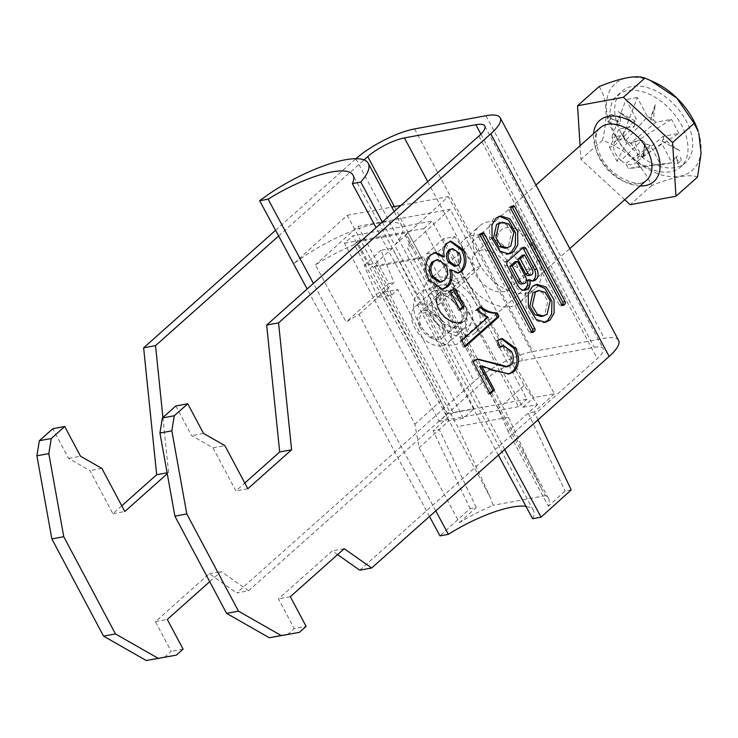 <?xml version="1.0" encoding="UTF-8"?>
<svg xmlns="http://www.w3.org/2000/svg" width="738" height="738" viewBox="0 0 738 738"><rect width="100%" height="100%" fill="white"/><g stroke="black" fill="none" stroke-linecap="round" stroke-linejoin="round"><path stroke-width="0.55" stroke-dasharray="3.69 2.77" d="M535.77 284.61L529.949 287.054L525.899 293.881L526.01 307.34L533.832 319.988L543.094 322.746L544.266 322.451M541.286 316.547L544.718 314.831L547.808 301.178L542.734 292.774L536.369 290.947M500.032 222.599L506.397 224.426L511.471 232.839L508.381 246.483L504.949 248.208M509.137 253.964L506.757 254.407L497.495 251.64L489.672 238.992L489.562 225.533L493.611 218.706L499.432 216.262M463.51 276.252A41.983 26.623 -131.7 0 0 520.013 302.322A41.983 26.623 -131.7 0 0 520.659 265.68A41.983 26.623 -131.7 0 0 464.156 239.61A41.983 26.623 -131.7 0 0 463.51 276.252M478.658 262.756A41.983 26.623 -131.7 0 0 535.161 288.826A41.983 26.623 -131.7 0 0 535.816 252.184A41.983 26.623 -131.7 0 0 479.313 226.114A41.983 26.623 -131.7 0 0 478.658 262.756M534.008 245.385A24.492 15.535 -131.7 0 0 501.047 230.182A24.492 15.535 -131.7 0 0 500.668 251.557A24.492 15.535 -131.7 0 0 533.629 266.759A24.492 15.535 -131.7 0 0 534.008 245.385M508.75 267.885A24.492 15.535 -131.7 0 0 475.798 252.673A24.492 15.535 -131.7 0 0 475.42 274.047A24.492 15.535 -131.7 0 0 508.371 289.25A24.492 15.535 -131.7 0 0 508.75 267.885M618.601 340.421A46.651 12.933 -28 0 0 604.348 338.327L532.91 351.546A46.651 12.933 152 0 0 474.23 381.417L236.723 592.965L248.623 590.76L486.13 379.212A29.16 8.09 152 0 1 522.808 360.541L594.247 347.33A29.16 8.09 -28 0 1 603.158 348.631A29.16 8.09 -28 0 1 597.254 358.65L359.747 570.197M275.569 230.311L355.854 158.799A46.651 12.933 152 0 1 355.928 158.735M278.632 235.994L364.009 159.934M164.445 657.337L171.179 651.34L155.404 621.654L209.278 573.666L236.723 592.965M183.089 649.136L171.179 651.34M287.479 634.579L294.213 628.582L306.122 626.377M337.58 554.616L332.303 550.908L278.429 598.896L294.213 628.582M175.847 405.965L191.631 435.641L212.996 447.846L235.92 490.955L244.795 483.058M121.77 505.816L112.896 513.722L89.971 470.604L68.597 458.409L52.813 428.723M209.73 581.664L221.179 571.47L248.623 590.76M162.913 417.477L168.578 472.523L167.249 473.704M167.092 472.8L168.578 472.523M112.896 513.722L124.805 511.517M101.872 468.399L89.971 470.604M68.597 458.409L80.507 456.204M155.404 621.654L167.305 619.45M209.278 573.666L221.179 571.47M247.83 488.759L235.92 490.955M212.996 447.846L224.906 445.641M203.531 433.446L191.631 435.641M344.212 548.703L332.303 550.908M290.338 596.691L278.429 598.896M489.691 393.05L488.51 394.101L490.097 393.806M488.51 394.101L471.305 361.758L472.892 361.463M471.305 361.758L476.241 359.461M474.654 359.757L477.025 359.249M506 366.952L510.724 365.153M509.137 365.448C512.31 361.638 512.523 357.017 509.792 351.574L511.379 351.288M509.792 351.574L501.895 345.947M500.06 346.639L498.759 347.589L500.346 347.294M498.759 347.589L495.816 340.864L497.412 340.569M495.816 340.864L501.296 338.659M508.251 374.092L491.434 370.338L493.021 370.042M491.434 370.338L479.958 366.057M464.737 346.113L463.556 347.174L465.143 346.878M463.556 347.174L460.18 340.827L461.767 340.532M460.18 340.827L486.416 317.46L488.002 317.165M486.416 317.46L475.383 310.467L476.969 310.172M475.383 310.467L479.368 306.916L480.955 306.621M479.368 306.916L480.032 307.442M459.829 309.37L458.639 310.421L460.235 310.126M458.639 310.421L448.861 292.027L450.448 291.731M448.861 292.027L452.745 288.567L454.34 288.272M452.745 288.567L453.15 289.324M441.97 289.407L441.176 289.591L427.376 280.329C422.56 270.311 423.197 261.953 429.295 255.256L430.881 254.961M429.295 255.256L434.682 252.728M442.837 257.027C441.389 251.28 442.302 246.796 445.567 243.558L447.154 243.263M445.567 243.558L450.291 241.437M457.846 273.042L457.043 273.254L449.793 270.108M427.376 280.329L428.962 280.034M439.461 282.405L442.726 280.671C446.638 276.612 447.099 271.455 444.138 265.191L436.075 259.794M454.59 266.483L456.813 265.32C459.691 262.11 459.949 258.143 457.597 253.411L451.029 248.835M457.597 253.411L459.184 253.116M456.813 265.32L458.399 265.034M444.138 265.191L445.724 264.896M442.726 280.671L444.313 280.375M481.702 233.725A1.78 1.282 79.5 0 0 480.586 233.236A1.78 1.282 79.5 0 0 480.106 233.476L478.787 234.647A1.78 1.282 -100.5 0 0 478.565 237.064L529.081 332.072A1.78 1.282 79.5 0 0 530.428 332.912A1.78 1.282 79.5 0 0 530.908 332.672L531.692 331.98M512.006 206.732A1.78 1.282 79.5 0 0 510.89 206.243A1.78 1.282 79.5 0 0 510.41 206.483L509.091 207.655A1.78 1.282 -100.5 0 0 508.869 210.072L559.386 305.08A1.78 1.282 79.5 0 0 560.732 305.919A1.78 1.282 79.5 0 0 561.212 305.68L562.587 305.421M561.996 304.978L561.212 305.68M522.227 255.348L529.958 269.887A3.791 2.74 -100.5 0 1 528.454 275.569M521.517 283.992A4.465 3.22 79.5 0 0 523.288 277.313L515.023 261.769M522.67 247.996A2.832 2.039 -100.5 0 0 521.434 247.71A2.832 2.039 -100.5 0 0 520.677 248.097L505.152 261.916A2.832 2.039 -100.5 0 0 504.792 265.772L515.705 286.298A9.188 6.633 79.5 0 0 522.679 290.606A9.188 6.633 79.5 0 0 523.842 290.228M527.476 280.117A7.841 5.664 79.5 0 0 531.351 281.224A7.841 5.664 79.5 0 0 532.504 280.827M676.847 158.993A2.915 1.845 48.3 0 1 676.894 156.447A2.915 1.845 48.3 0 1 680.814 158.255A2.915 1.845 48.3 0 1 680.768 160.801A2.915 1.845 48.3 0 1 676.847 158.993M673.48 161.991A2.915 1.845 48.3 0 1 673.526 159.445A2.915 1.845 48.3 0 1 677.447 161.253A2.915 1.845 48.3 0 1 677.401 163.799A2.915 1.845 48.3 0 1 673.48 161.991M441.398 323.115A14.575 9.243 -131.7 0 0 431.592 313.678A14.575 9.243 -131.7 0 0 421.02 314.886A14.575 9.243 -131.7 0 0 421.555 326.786A14.575 9.243 -131.7 0 0 436.804 337.451A14.575 9.243 -131.7 0 0 442.689 326.141A14.575 9.243 -131.7 0 0 441.398 323.115M419.968 327.082A16.909 10.719 -131.7 0 0 442.726 337.58A16.909 10.719 -131.7 0 0 442.984 322.82A16.909 10.719 -131.7 0 0 420.226 312.322A16.909 10.719 -131.7 0 0 419.968 327.082M475.493 302.552A34.99 22.186 48.3 0 1 474.949 333.078A34.99 22.186 48.3 0 1 427.865 311.362A34.99 22.186 48.3 0 1 428.409 280.827A34.99 22.186 48.3 0 1 475.493 302.552M698.314 131.724A58.007 36.78 48.3 0 1 674.91 176.733A58.007 36.78 48.3 0 1 614.228 134.307A58.007 36.78 48.3 0 1 612.088 86.964A58.007 36.78 48.3 0 1 654.154 82.158M599.099 86.567C607.014 98.274 608.14 116.17 602.494 140.285C625.547 149.177 641.949 164.251 651.709 185.515C673.785 176.64 689.061 173.808 697.539 177.037M619.062 129.021L609.487 147.194L613.564 146.438L634.579 126.152L619.062 129.021L626.534 143.071L616.959 161.244L621.036 160.487A14.935 9.474 48.3 0 1 615.593 153.781A14.935 9.474 48.3 0 1 613.564 146.438A14.935 9.474 48.3 0 1 614.514 142.397A14.935 9.474 48.3 0 1 625.787 140.312A14.935 9.474 48.3 0 1 630.483 143.31A14.935 9.474 48.3 0 1 635.925 150.017A14.935 9.474 48.3 0 1 637.955 157.36L642.032 156.604L634.569 142.554L630.483 143.31L655.944 122.204L671.451 119.335L634.569 142.554M621.165 133.024A47.822 30.323 48.3 0 1 621.903 91.3A47.822 30.323 48.3 0 1 686.248 120.986A47.822 30.323 48.3 0 1 685.51 162.711A47.822 30.323 48.3 0 1 621.165 133.024M616.451 137.222A47.822 30.323 48.3 0 1 617.189 95.497A47.822 30.323 48.3 0 1 681.534 125.183A47.822 30.323 48.3 0 1 680.796 166.908A47.822 30.323 48.3 0 1 616.451 137.222M623.084 135.22L625.787 140.312L647.549 116.844L637.272 97.508L623.084 135.22L611.811 137.305L614.514 142.397L636.276 118.929L625.999 99.593L611.811 137.305M639.708 166.484L637.005 161.401L661.709 143.476L671.986 162.812L639.708 166.484L628.435 168.568L625.732 163.485A14.935 9.474 48.3 0 1 621.036 160.487L642.042 140.202L626.534 143.071M642.032 156.604L678.923 133.384L663.416 136.253L637.955 157.36A14.935 9.474 48.3 0 1 637.005 161.401A14.935 9.474 48.3 0 1 625.732 163.485L650.436 145.561L660.722 164.897L628.435 168.568M620.335 117.849L620.63 122.499L611.119 118.827L610.833 114.178L620.335 117.849L616.968 120.847L617.263 125.506L620.63 122.499M663.416 136.253A17.749 11.254 48.3 0 1 663.407 139.021L679.79 150.866L662.844 141.428A17.749 11.254 48.3 0 1 661.709 143.476M678.923 133.384L671.451 119.335M647.549 116.844A17.749 11.254 48.3 0 1 650.464 118.145L655.243 104.685L653.259 119.934A17.749 11.254 48.3 0 1 655.944 122.204M637.272 97.508L625.999 99.593M634.579 126.152A17.749 11.254 48.3 0 1 634.579 123.384L618.195 111.539L635.141 120.977A17.749 11.254 48.3 0 1 636.276 118.929M650.436 145.561A17.749 11.254 48.3 0 1 647.53 144.261L642.752 157.72L644.726 142.48A17.749 11.254 48.3 0 1 642.042 140.202M660.722 164.897L671.986 162.812M609.487 147.194L616.959 161.244M653.259 119.934L650.842 119.962L650.464 118.145M662.844 141.428L662.087 141.106L663.407 139.021M644.726 142.48L645.123 144.242L647.53 144.261M635.141 120.977L633.877 123.098L634.579 123.384M624.708 199.694L580.944 159.473L580.077 145.737M651.709 185.515L630.16 204.703M602.494 140.285L580.944 159.473M633.877 123.098L618.195 111.539M645.123 144.242L642.752 157.72M662.087 141.106L679.79 150.866M650.842 119.962L655.243 104.685M617.263 125.506L607.752 121.825L607.466 117.176L616.968 120.847M607.466 117.176L610.833 114.178M607.752 121.825L611.119 118.827M463.252 328.724A25.655 16.273 -131.7 0 0 471.37 322.534A25.655 16.273 -131.7 0 0 464.645 297.073A25.655 16.273 -131.7 0 0 440.106 285.191A25.655 16.273 -131.7 0 0 438.473 285.606A25.655 16.273 -131.7 0 0 434.802 311.233A25.655 16.273 -131.7 0 0 463.252 328.724M454.46 344.849A32.297 20.479 -131.7 0 0 464.672 337.063A32.297 20.479 -131.7 0 0 456.204 305.015A32.297 20.479 -131.7 0 0 425.328 290.052A32.297 20.479 -131.7 0 0 423.271 290.578A32.297 20.479 -131.7 0 0 418.649 322.838A32.297 20.479 -131.7 0 0 454.46 344.849M442.523 345.725A24.492 15.535 -131.7 0 0 447.763 343.235A24.492 15.535 -131.7 0 0 445.853 318.124A24.492 15.535 -131.7 0 0 420.429 304.176A24.492 15.535 -131.7 0 0 415.19 306.657A24.492 15.535 -131.7 0 0 417.099 331.768A24.492 15.535 -131.7 0 0 442.523 345.725M435.918 290.375A24.492 15.535 48.3 0 1 461.342 304.333A24.492 15.535 48.3 0 1 463.252 329.443A24.492 15.535 48.3 0 1 458.012 331.934A24.492 15.535 48.3 0 1 432.588 317.977A24.492 15.535 48.3 0 1 430.678 292.866A24.492 15.535 48.3 0 1 435.918 290.375M438.547 295.32A18.662 11.836 48.3 0 1 457.92 305.956A18.662 11.836 48.3 0 1 459.377 325.089A18.662 11.836 48.3 0 1 455.383 326.98A18.662 11.836 48.3 0 1 436.01 316.353A18.662 11.836 48.3 0 1 434.553 297.22A18.662 11.836 48.3 0 1 438.547 295.32M460.097 322.783A18.662 11.836 -131.7 0 0 464.091 320.892A18.662 11.836 -131.7 0 0 462.634 301.759A18.662 11.836 -131.7 0 0 443.261 291.123A18.662 11.836 -131.7 0 0 439.267 293.023A18.662 11.836 -131.7 0 0 440.724 312.156A18.662 11.836 -131.7 0 0 460.097 322.783M447.551 413.843L352.856 235.745L432.237 221.068L526.932 399.157L447.551 413.843L439.138 421.343L344.443 243.245L352.856 235.745M344.443 243.245L423.815 228.559L518.51 406.656L526.932 399.157M518.51 406.656L439.138 421.343M423.815 228.559L432.237 221.068M464.636 277.202L450.42 279.831L522.855 407.321L537.532 404.599L524.155 385.402L464.636 277.202L458.602 282.654L475.761 267.433L480.918 266.473L438.252 305.043L407.505 247.876A75.811 21.319 -28.3 0 0 408.566 238.263A75.811 21.319 -28.3 0 0 405.116 235.191L408.077 232.516L357.284 241.907L371.066 267.543L372.404 266.326L457.634 426.61L490.419 497.606L354.314 244.592A75.811 21.319 -28.3 0 0 315.43 264.914L346.177 322.082A75.811 21.319 151.7 0 1 359.083 314.416L414.894 424.258L419.147 447.708L459.442 522.624A75.811 21.319 151.7 0 1 493.113 505.309L490.419 497.606M458.999 282.58L438.068 251.769L426.555 253.9L444.387 285.283L458.602 282.654L440.042 299.434A75.811 21.319 151.7 0 1 438.252 305.043M537.532 404.599L508.048 431.26L498.233 408.834L440.042 299.434M524.155 385.402L498.233 408.834M359.083 314.416L377.644 297.626L364.249 265.431L375.762 263.3L391.86 294.997L377.644 297.626L383.677 292.174L440.807 400.817L414.894 424.258M440.807 400.817L448.639 421.047L419.147 447.708M377.247 297.7L394 282.553L381.002 250.274L392.515 248.153L474.045 408.64L453.261 412.487L347.211 215.348L293.604 263.817A75.811 21.319 151.7 0 1 402.201 226.437A75.811 21.319 151.7 0 1 394.701 245.117L382.302 222.064M408.077 232.516L421.868 258.143L423.206 256.925L508.436 417.219L541.222 488.205L545.502 495.613A75.811 21.319 151.7 0 1 548.546 498.482A75.811 21.319 151.7 0 1 548.343 506.176L508.048 431.26M541.222 488.205L405.116 235.191M498.39 455.115L376.039 227.645M504.663 449.534L394.701 245.117L448.317 196.64L554.358 393.778L533.574 397.625L443.317 238.752L454.82 236.621L475.761 267.433M532.615 518.722A69.981 19.677 -28.3 0 0 533.353 510.336A69.981 19.677 -28.3 0 0 525.945 506.323M435.771 510.89L313.419 283.429M429.507 516.471L307.146 289.01M571.203 489.903L565.096 491.028L548.343 506.176M459.442 522.624L476.204 507.476L470.097 508.602L439.94 535.871M545.502 495.613L493.113 505.309M354.314 244.592L357.284 241.907M480.918 266.473L450.162 209.306L358.087 226.335L315.43 264.914M450.162 209.306L407.505 247.876M421.868 258.143L371.066 267.543M423.206 256.925L372.404 266.326M508.436 417.219L457.634 426.61M347.211 215.348L391.804 207.101M401.02 205.395L448.317 196.64M453.261 412.487L433.151 430.66L470.097 508.602M537.993 419.839L534.257 411.961L554.358 393.778M534.257 411.961L528.15 413.086L565.096 491.028M358.087 226.335L388.843 283.512L346.177 322.082M388.843 283.512L394 282.553M476.204 507.476L439.258 429.534L433.151 430.66M383.677 292.174L397.893 289.545L463.316 418.335L474.045 408.64M463.316 418.335L448.639 421.047M522.855 407.321L533.574 397.625M375.762 263.3L392.515 248.153M391.86 294.997L397.893 289.545M364.249 265.431L381.002 250.274M444.387 285.283L450.42 279.831M426.555 253.9L443.317 238.752M438.068 251.769L454.82 236.621M414.544 128.929L532.91 351.546M485.982 115.718L604.348 338.327M478.888 136.041L597.254 358.65M355.854 158.799L474.23 381.417M394.369 206.622L486.13 379.212M427.689 181.64L522.808 360.541M480.89 134.132L594.247 347.33M530.908 332.672L532.283 332.414M529.081 332.072L531.461 331.639M478.565 237.064L480.945 236.63M478.787 234.647L481.167 234.204M480.106 233.476L482.486 233.033M559.386 305.08L561.766 304.646M508.869 210.072L511.25 209.638M509.091 207.655L511.48 207.212M510.41 206.483L512.79 206.04M529.958 269.887L532.338 269.444M523.288 277.313L525.668 276.87M515.705 286.298L518.085 285.855M504.792 265.772L507.172 265.329M505.152 261.916L507.532 261.483M520.677 248.097L523.058 247.654M438.584 309.379A19.243 12.205 48.3 0 1 443.003 290.634A19.243 12.205 48.3 0 1 464.774 304.536A19.243 12.205 48.3 0 1 460.355 323.281A19.243 12.205 48.3 0 1 438.584 309.379M461.84 306.021A16.909 10.719 -131.7 0 0 439.082 295.523A16.909 10.719 -131.7 0 0 438.824 310.283A16.909 10.719 -131.7 0 0 461.582 320.781A16.909 10.719 -131.7 0 0 461.84 306.021M600.132 127.868A34.99 22.186 -131.7 0 0 599.588 158.402A34.99 22.186 -131.7 0 0 646.673 180.127C640.492 189.113 611.387 178.531 600.769 156.401C594.56 142.24 594.348 132.729 600.132 127.868M640.086 185.994A40.821 25.885 48.3 0 1 598.988 156.133A40.821 25.885 48.3 0 1 593.546 133.735M536.941 284.305L534.561 284.748M520.013 302.322L535.161 288.826M475.798 252.673L501.047 230.182M508.371 289.25L533.629 266.759M464.156 239.61L479.313 226.114M484.792 126.023L603.158 348.631M477.827 359.065L476.241 359.36M502.108 338.465L500.521 338.76M509.072 373.972L507.486 374.267M435.485 252.525L433.898 252.82M451.093 241.243L449.507 241.538M458.63 272.959L457.043 273.254M442.763 289.296L441.176 289.591M498.224 216.4L500.604 215.966M545.474 322.303L543.094 322.746M530.428 332.912L532.818 332.469M480.586 233.236L482.966 232.793M510.89 206.243L513.27 205.801M560.732 305.919L563.122 305.477M522.679 290.606L525.059 290.163M521.434 247.71L523.814 247.267M531.351 281.224L533.731 280.791M673.526 159.445L676.894 156.447M442.726 337.58L461.582 320.781C460.337 324.406 446.536 322.589 439.294 309.48C436.278 302.322 436.213 297.672 439.082 295.523L420.226 312.322M442.689 326.141L439.894 317.451L431.592 313.678M474.949 333.078L569.782 248.614M617.189 95.497L621.903 91.3M680.796 166.908L685.51 162.711M650.815 80.636L650.261 80.387M428.409 280.827L535.972 185.017M677.401 163.799L680.768 160.801M471.37 322.534L464.672 337.063M463.252 329.443L447.763 343.235M464.091 320.892L459.377 325.089M439.267 293.023L434.553 297.22M430.678 292.866L415.19 306.657M438.473 285.606L423.271 290.578M402.201 226.437L394.166 211.502M548.546 498.482L408.566 238.263M533.353 510.336L353.078 175.201"/><path stroke-width="1.11" d="M550.087 320.006L554.137 313.18L554.026 299.72L546.203 287.064L536.941 284.305L532.329 286.612L528.279 293.438L528.399 306.897L536.212 319.545L545.474 322.303L550.087 320.006M544.266 322.451L547.707 320.44L551.637 314.01L551.932 301.335L544.976 288.503L535.77 284.61M538.749 290.504L532.937 292.663L529.847 306.316L534.921 314.72L541.286 316.547L547.098 314.388L550.188 300.744L545.114 292.331L538.749 290.504L535.318 292.23L532.236 305.873L537.31 314.287L543.675 316.104M498.98 223.882L502.412 222.166L508.777 223.983L513.851 232.396L510.761 246.049L507.329 247.765L500.964 245.939L495.89 237.525L498.98 223.882M507.329 247.765L504.949 248.208L498.584 246.381L493.51 237.968L496.6 224.324L502.412 222.166M499.432 216.262L508.639 220.164L515.594 232.987L515.299 245.662L511.369 252.101L506.757 254.407M513.749 251.658L509.137 253.964L499.875 251.206L492.052 238.559L491.942 225.09L495.991 218.263L500.604 215.966L509.866 218.725L517.689 231.372L517.799 244.831L513.749 251.658M561.766 304.646A1.78 1.282 79.5 0 0 563.122 305.477A1.78 1.282 79.5 0 0 563.592 305.237L564.911 304.065A1.78 1.282 -100.5 0 0 565.133 301.639L514.617 206.64A1.78 1.282 79.5 0 0 513.27 205.801A1.78 1.282 79.5 0 0 512.79 206.04L511.48 207.212A1.78 1.282 -100.5 0 0 511.25 209.638L561.766 304.646M460.235 310.126L450.448 291.731L454.34 288.272L464.119 306.667L460.235 310.126M481.545 365.762L494.414 389.968L490.097 393.806L472.892 361.463L477.827 359.065L507.587 366.657L510.724 365.153C513.897 361.343 514.109 356.722 511.379 351.288L503.482 345.652L500.346 347.294L497.412 340.569L502.108 338.465L515.336 347.967C520.041 357.22 519.635 365.052 514.137 371.463L509.072 373.972L493.021 370.042L481.545 365.762L479.958 366.057L492.827 390.254L494.414 389.968M490.798 133.836L609.164 356.454L371.657 568.002L344.212 548.703L290.338 596.691L306.122 626.377L299.388 632.374L281.233 635.556L238.485 611.165L186.797 513.952L171.834 430.844L174.279 415.752L187.747 403.76L203.531 433.446L224.906 445.641L247.83 488.759L291.602 449.765L278.558 322.875L490.798 133.836A46.651 12.933 -28 0 0 500.235 117.803A46.651 12.933 -28 0 0 485.982 115.718L414.544 128.929A46.651 12.933 152 0 0 355.928 158.735M498.814 316.888L465.143 346.878L461.767 340.532L488.002 317.165L476.969 310.172L480.955 306.621C485.927 310.846 491.157 312.903 496.637 312.801L498.814 316.888L497.228 317.183L464.737 346.113M430.881 254.961L435.485 252.525L444.424 256.741C442.984 250.994 443.889 246.501 447.154 243.263L451.093 241.243L463.021 249.573C467.283 258.106 466.905 265.329 461.887 271.27L458.63 272.959L451.379 269.822C453.123 277.11 451.868 282.755 447.625 286.778L442.763 289.296L428.962 280.034C424.147 270.016 424.793 261.658 430.881 254.961M484.312 233.632L534.829 328.631A1.78 1.282 -100.5 0 1 534.607 331.058L533.288 332.229A1.78 1.282 79.5 0 1 532.818 332.469A1.78 1.282 79.5 0 1 531.461 331.639L480.945 236.63A1.78 1.282 -100.5 0 1 481.167 234.204L482.486 233.033A1.78 1.282 79.5 0 1 482.966 232.793A1.78 1.282 79.5 0 1 484.312 233.632L481.932 234.066L532.449 329.074A1.78 1.282 -100.5 0 1 532.227 331.5L534.607 331.058M529.856 279.674A7.841 5.664 79.5 0 0 533.731 280.791A7.841 5.664 79.5 0 0 536.83 269.038L525.963 248.595A2.832 2.039 -100.5 0 0 523.814 247.267A2.832 2.039 -100.5 0 0 523.058 247.654L507.532 261.483A2.832 2.039 -100.5 0 0 507.172 265.329L518.085 285.855A9.188 6.633 79.5 0 0 525.059 290.163A9.188 6.633 79.5 0 0 529.856 279.674L527.476 280.117A9.188 6.633 79.5 0 1 523.842 290.228M39.345 440.715L52.813 428.723L64.723 426.518L51.254 438.52L39.345 440.715L36.9 455.807L51.863 538.915L103.551 636.128L146.299 660.519L176.354 655.132L183.089 649.136L167.305 619.45L209.73 581.664M174.279 415.752L162.378 417.957L175.847 405.965L187.747 403.76M278.632 235.994L155.534 345.633L143.624 347.838L275.569 230.311M364.009 159.934L367.764 156.594A29.16 8.09 152 0 1 404.442 137.923L475.881 124.713L480.89 134.132M244.795 483.058L279.693 451.97L266.658 325.08L478.888 136.041A29.16 8.09 -28 0 0 484.792 126.023A29.16 8.09 -28 0 0 475.881 124.713M266.658 325.08L278.558 322.875M371.657 568.002L359.747 570.197L337.58 554.616M609.164 356.454A46.651 12.933 -28 0 0 618.601 340.421L500.235 117.803M299.388 632.374L269.324 637.761L226.584 613.37L174.897 516.157L159.934 433.04L162.378 417.957M143.624 347.838L156.668 474.728L121.77 505.816M155.534 345.633L162.913 417.477M167.249 473.704L124.805 511.517L101.872 468.399L80.507 456.204L64.723 426.518M51.254 438.52L48.809 453.602L63.772 536.72L115.46 633.924L158.2 658.324L176.354 655.132M156.668 474.728L167.092 472.8M48.809 453.602L36.9 455.807M63.772 536.72L51.863 538.915M115.46 633.924L103.551 636.128M158.2 658.324L146.299 660.519M291.602 449.765L279.693 451.97M159.934 433.04L171.834 430.844M174.897 516.157L186.797 513.952M226.584 613.37L238.485 611.165M269.324 637.761L281.233 635.556M492.827 390.254L489.691 393.05M477.025 359.249L490.318 362.607L491.905 362.321M490.318 362.607L506 366.952L507.587 366.657M503.482 345.652L500.06 346.639M501.296 338.659L513.749 348.253L515.336 347.967M513.749 348.253C518.454 357.506 518.048 365.347 512.55 371.758L514.137 371.463M512.55 371.758L508.251 374.092M479.368 306.916C484.34 311.141 489.562 313.198 495.05 313.096L496.637 312.801M495.05 313.096L497.228 317.183M453.15 289.324L462.532 306.962L464.119 306.667M462.532 306.962L459.829 309.37M434.682 252.728L442.837 257.027L444.424 256.741M450.291 241.437L461.434 249.868L463.021 249.573M461.434 249.868C465.696 258.392 465.318 265.625 460.3 271.566L461.887 271.27M460.3 271.566L457.846 273.042M447.625 286.778L446.038 287.073C450.281 283.051 451.536 277.396 449.793 270.108L451.379 269.822M446.038 287.073L441.97 289.407M437.662 259.499L432.745 261.529C428.796 265.495 428.317 270.625 431.287 276.916L439.461 282.405L444.313 280.375C448.224 276.316 448.695 271.16 445.724 264.896L437.662 259.499L434.331 261.234C430.392 265.21 429.903 270.339 432.874 276.621L441.047 282.11M452.615 248.549L448.916 249.924C445.936 253.134 445.678 257.128 448.123 261.925L454.59 266.483L458.399 265.034C461.278 261.815 461.536 257.848 459.184 253.116L452.615 248.549L450.503 249.629C447.523 252.839 447.265 256.842 449.719 261.639L456.176 266.187M448.916 249.924L450.503 249.629M448.123 261.925L449.719 261.639M432.745 261.529L434.331 261.234M431.287 276.916L432.874 276.621M531.692 331.98L532.227 331.5M561.996 304.978L562.531 304.508A1.78 1.282 -100.5 0 0 562.753 302.082L512.237 207.074A1.78 1.282 79.5 0 0 512.006 206.732M524.607 254.914L532.338 269.444A3.791 2.74 -100.5 0 1 530.834 275.126A3.791 2.74 -100.5 0 1 527.956 273.346L520.225 258.807L524.607 254.914L522.227 255.348L517.845 259.25L520.225 258.807M530.834 275.126L528.454 275.569A3.791 2.74 -100.5 0 1 525.576 273.789L517.845 259.25M520.511 281.464A4.465 3.22 79.5 0 0 523.906 283.558A4.465 3.22 79.5 0 0 525.668 276.87L517.403 261.326L512.246 265.92L520.511 281.464L518.131 281.907A4.465 3.22 79.5 0 0 521.517 283.992L523.906 283.558M512.246 265.92L509.866 266.353L515.023 261.769L517.403 261.326M522.67 247.996A2.832 2.039 -100.5 0 1 523.583 249.038L525.963 248.595M532.504 280.827A7.841 5.664 79.5 0 0 534.45 269.481L523.583 249.038M509.866 266.353L518.131 281.907M650.815 80.636L654.154 82.158A58.007 36.78 48.3 0 1 693.185 119.704A58.007 36.78 48.3 0 1 698.314 131.724L694.144 123.329L676.94 98.163L650.261 80.387L644.929 78.09C636.451 74.87 621.175 77.693 599.099 86.567L577.55 105.765L623.379 97.287L672.595 142.517L675.99 196.225L630.16 204.703L624.708 199.694M675.99 196.225L697.539 177.037L701.1 153.19L698.831 133.329M580.077 145.737L577.55 105.765M694.144 123.329L672.595 142.517M644.929 78.09L623.379 97.287M307.146 289.01L259.665 200.736A75.811 21.319 151.7 0 1 368.271 163.347A75.811 21.319 151.7 0 1 360.771 182.037L352.34 183.596A69.981 19.677 -28.3 0 0 353.078 175.201A69.981 19.677 -28.3 0 0 268.097 199.177L259.665 200.736M382.302 222.064L360.771 182.037M537.993 419.839L571.203 489.903L541.046 517.163L532.615 518.722L498.39 455.115M376.039 227.645L352.34 183.596M541.046 517.163L504.663 449.534M525.945 506.323A69.981 19.677 -28.3 0 0 448.372 534.312L435.771 510.89M313.419 283.429L268.097 199.177M448.372 534.312L439.94 535.871L429.507 516.471M391.804 207.101L401.02 205.395M367.764 156.594L394.369 206.622M404.442 137.923L427.689 181.64M532.449 329.074L534.829 328.631M532.283 332.414L533.288 332.229M512.237 207.074L514.617 206.64M562.753 302.082L565.133 301.639M562.531 304.508L564.911 304.065M562.587 305.421L563.592 305.237M525.576 273.789L527.956 273.346M534.45 269.481L536.83 269.038M569.782 248.614L646.673 180.127A34.99 22.186 -131.7 0 0 647.217 149.593A34.99 22.186 -131.7 0 0 600.132 127.868L535.972 185.017M593.546 133.735A40.821 25.885 48.3 0 1 618.398 116.576A40.821 25.885 48.3 0 1 654.551 145.856A40.821 25.885 48.3 0 1 640.086 185.994M394.166 211.502L368.271 163.347"/></g></svg>
